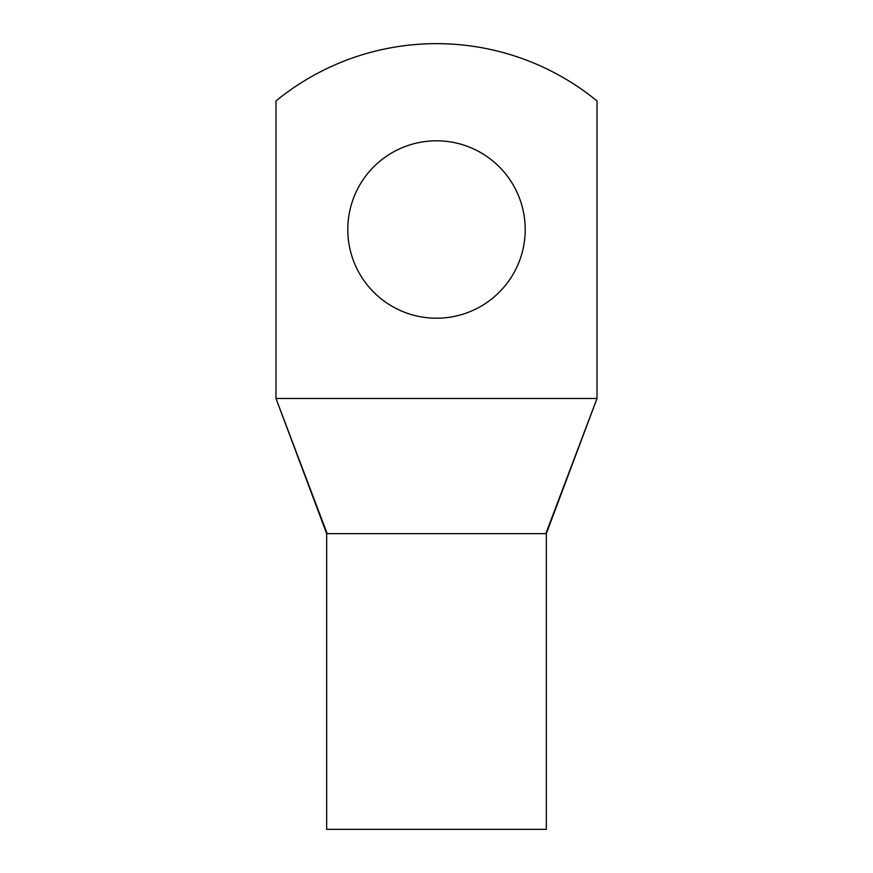 <?xml version="1.0" encoding="UTF-8"?>
<svg xmlns="http://www.w3.org/2000/svg" width="873" height="873" viewBox="0 0 873 873"><rect width="100%" height="100%" fill="white"/><g stroke="black" fill="none" stroke-linecap="round" stroke-linejoin="round"><path stroke-width="1.31" d="M597.023 398.481L597.023 100.962A253.454 253.454 0 0 0 275.977 100.962L275.977 398.481L597.023 398.481L545.821 533.654L327.179 533.654L275.977 398.481L326.666 533.654L326.666 829.35L546.334 829.35L546.334 533.654L597.023 398.481M525.208 229.512A88.708 88.708 0 0 0 436.5 140.804A88.708 88.708 0 0 0 347.792 229.512A88.708 88.708 0 0 0 436.5 318.219A88.708 88.708 0 0 0 525.208 229.512M327.179 533.654L322.126 520.297M551.31 519.173L545.821 533.654L537.419 533.654"/></g></svg>
